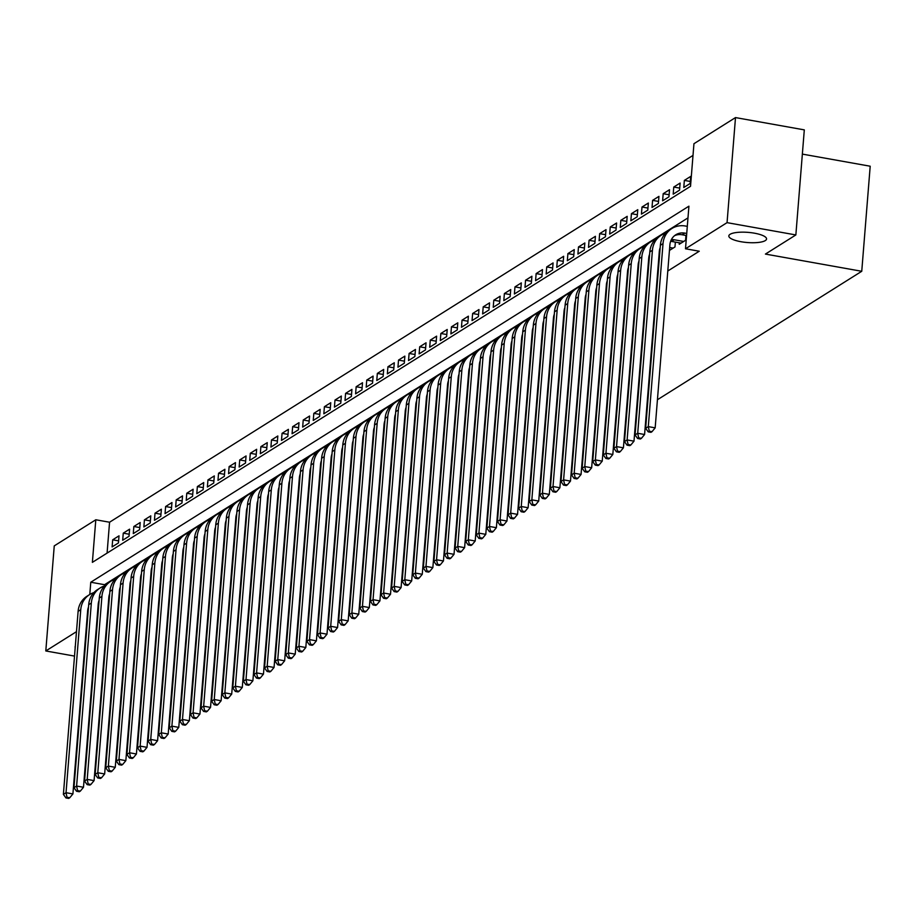 <?xml version="1.0" encoding="UTF-8"?>
<svg xmlns="http://www.w3.org/2000/svg" width="916" height="916" viewBox="0 0 916 916"><rect width="100%" height="100%" fill="white"/><g stroke="black" fill="none" stroke-linecap="round" stroke-linejoin="round"><path stroke-width="1.37" d="M740.918 241.709A18.927 5.095 4.6 0 1 728.827 235.927A18.927 5.095 4.6 0 1 754.463 233.191A18.927 5.095 4.6 0 1 766.555 238.962A18.927 5.095 4.6 0 1 740.918 241.709M75.192 647.578A18.927 5.095 4.6 0 1 75.101 646.936A18.927 5.095 4.6 0 1 75.295 646.307M802.359 154.106L870.2 166.22L861.75 271.285L657.436 399.742M74.505 656.085L45.8 650.955L54.25 545.89L95.802 519.773L92.379 562.355L690.527 186.303L693.95 143.709L735.502 117.58L727.052 222.645L685.5 248.774L688.924 206.18L90.776 582.232L89.791 594.473M693.011 155.411L109.565 522.223L95.802 519.773M727.052 222.645L795.855 234.943L804.305 129.877L735.502 117.58M679.328 242.809L679.214 244.286L685.569 240.29L685.958 235.446M669.447 250.423L674.977 246.954L675.367 242.11M658.867 257.075L659.451 256.709M648.276 263.739L648.86 263.361M637.685 270.392L638.28 270.025M627.105 277.044L627.689 276.678M616.514 283.708L617.109 283.33M605.934 290.361L606.518 289.994M595.343 297.013L595.927 296.647M584.751 303.677L585.347 303.299M574.172 310.329L574.756 309.963M563.58 316.982L564.176 316.615M553.001 323.634L553.585 323.268M542.409 330.298L543.005 329.92M531.83 336.951L532.414 336.584M521.238 343.603L521.822 343.237M510.647 350.267L511.243 349.889M500.067 356.919L500.651 356.553M489.476 363.572L490.071 363.205M478.896 370.236L479.48 369.858M468.305 376.888L468.889 376.522M457.714 383.541L458.309 383.174M447.134 390.205L447.718 389.827M436.543 396.857L437.138 396.491M425.963 403.509L426.547 403.143M415.372 410.162L415.956 409.796M404.78 416.826L405.376 416.448M394.201 423.478L394.785 423.112M383.609 430.131L384.205 429.764M373.03 436.795L373.614 436.417M362.438 443.447L363.022 443.081M351.847 450.1L352.442 449.733M341.267 456.763L341.851 456.386M330.676 463.416L331.271 463.049M320.096 470.068L320.68 469.702M309.505 476.721L310.089 476.354M298.914 483.385L299.509 483.007M288.334 490.037L288.918 489.671M277.743 496.69L278.338 496.323M267.163 503.353L267.747 502.976M256.572 510.006L257.156 509.64M245.98 516.658L246.576 516.292M235.401 523.322L235.984 522.944M224.809 529.975L225.405 529.608M214.23 536.627L214.813 536.261M203.638 543.291L204.222 542.913M193.047 549.943L193.642 549.566M182.467 556.596L183.051 556.23M171.876 563.248L172.471 562.882M161.296 569.912L161.88 569.534M150.705 576.565L151.289 576.198M140.114 583.217L140.709 582.851M129.534 589.881L130.118 589.503M118.943 596.534L119.538 596.167M118.622 540.875L112.679 539.822L119.023 535.826L118.45 542.925L112.107 546.921L112.679 539.822M129.202 534.223L123.259 533.158L129.614 529.173L129.042 536.272L122.687 540.257L123.259 533.158M139.793 527.57L133.851 526.505L140.205 522.509L139.633 529.608L133.278 533.604L133.851 526.505M150.384 520.918L144.43 519.853L150.785 515.857L150.213 522.956L143.858 526.952L144.43 519.853M160.964 514.254L155.022 513.189L161.376 509.204L160.804 516.303L154.449 520.288L155.022 513.189M171.555 507.601L165.613 506.537L171.956 502.541L171.384 509.64L165.04 513.636L165.613 506.537M182.135 500.949L176.193 499.884L182.547 495.888L181.975 502.987L175.62 506.983L176.193 499.884M192.726 494.285L186.784 493.232L193.127 489.236L192.566 496.335L186.211 500.331L186.784 493.232M203.318 487.633L197.364 486.568L203.718 482.572L203.146 489.671L196.791 493.667L197.364 486.568M213.897 480.98L207.955 479.915L214.31 475.919L213.737 483.018L207.382 487.014L207.955 479.915M224.489 474.316L218.546 473.263L224.889 469.267L224.317 476.366L217.974 480.362L218.546 473.263M235.069 467.664L229.126 466.599L235.481 462.614L234.908 469.713L228.553 473.698L229.126 466.599M245.66 461.011L239.717 459.947L246.061 455.95L245.499 463.049L239.145 467.046L239.717 459.947M256.251 454.347L250.297 453.294L256.652 449.298L256.079 456.397L249.725 460.393L250.297 453.294M266.831 447.695L260.888 446.63L267.243 442.646L266.671 449.745L260.316 453.729L260.888 446.63M277.422 441.043L271.479 439.978L277.823 435.982L277.25 443.081L270.907 447.077L271.479 439.978M288.002 434.39L282.059 433.325L288.414 429.329L287.842 436.428L281.487 440.424L282.059 433.325M298.593 427.726L292.651 426.673L298.994 422.677L298.433 429.776L292.078 433.76L292.651 426.673M309.184 421.074L303.23 420.009L309.585 416.013L309.013 423.112L302.658 427.108L303.23 420.009M319.764 414.421L313.822 413.356L320.176 409.36L319.604 416.459L313.249 420.455L313.822 413.356M330.355 407.757L324.401 406.704L330.756 402.708L330.184 409.807L323.84 413.803L324.401 406.704M340.935 401.105L334.993 400.04L341.347 396.055L340.775 403.143L334.42 407.139L334.993 400.04M351.526 394.452L345.584 393.388L351.927 389.392L351.366 396.491L345.011 400.487L345.584 393.388M362.118 387.789L356.164 386.735L362.518 382.739L361.946 389.838L355.591 393.834L356.164 386.735M372.697 381.136L366.755 380.071L373.11 376.087L372.537 383.186L366.182 387.17L366.755 380.071M383.289 374.484L377.335 373.419L383.69 369.423L383.117 376.522L376.774 380.518L377.335 373.419M393.869 367.831L387.926 366.766L394.281 362.77L393.708 369.869L387.353 373.865L387.926 366.766M404.46 361.167L398.517 360.103L404.861 356.118L404.3 363.217L397.945 367.202L398.517 360.103M415.04 354.515L409.097 353.45L415.452 349.454L414.879 356.553L408.525 360.549L409.097 353.45M425.631 347.862L419.688 346.798L426.043 342.802L425.471 349.901L419.116 353.897L419.688 346.798M436.222 341.199L430.268 340.145L436.623 336.149L436.05 343.248L429.707 347.244L430.268 340.145M446.802 334.546L440.859 333.481L447.214 329.485L446.642 336.584L440.287 340.58L440.859 333.481M457.393 327.894L451.451 326.829L457.794 322.833L457.233 329.932L450.878 333.928L451.451 326.829M467.973 321.23L462.03 320.176L468.385 316.18L467.813 323.279L461.458 327.275L462.03 320.176M478.564 314.577L472.622 313.512L478.976 309.528L478.404 316.627L472.049 320.611L472.622 313.512M489.155 307.925L483.201 306.86L489.556 302.864L488.984 309.963L482.64 313.959L483.201 306.86M499.735 301.272L493.793 300.208L500.147 296.212L499.575 303.31L493.22 307.307L493.793 300.208M510.327 294.608L504.384 293.544L510.727 289.559L510.155 296.658L503.811 300.643L504.384 293.544M520.906 287.956L514.964 286.891L521.318 282.895L520.746 289.994L514.391 293.99L514.964 286.891M531.498 281.304L525.555 280.239L531.91 276.243L531.337 283.342L524.982 287.338L525.555 280.239M542.089 274.64L536.135 273.586L542.49 269.59L541.917 276.689L535.574 280.685L536.135 273.586M552.669 267.987L546.726 266.922L553.081 262.926L552.508 270.025L546.154 274.021L546.726 266.922M563.26 261.335L557.317 260.27L563.661 256.274L563.088 263.373L556.745 267.369L557.317 260.27M573.84 254.671L567.897 253.618L574.252 249.621L573.679 256.72L567.325 260.716L567.897 253.618M584.431 248.018L578.488 246.954L584.843 242.969L584.271 250.068L577.916 254.053L578.488 246.954M595.022 241.366L589.068 240.301L595.423 236.305L594.85 243.404L588.496 247.4L589.068 240.301M605.602 234.702L599.659 233.649L606.014 229.653L605.442 236.752L599.087 240.748L599.659 233.649M616.193 228.05L610.251 226.985L616.594 223L616.021 230.099L609.678 234.084L610.251 226.985M626.773 221.397L620.83 220.332L627.185 216.336L626.613 223.435L620.258 227.431L620.83 220.332M637.364 214.745L631.422 213.68L637.776 209.684L637.204 216.783L630.849 220.779L631.422 213.68M647.956 208.081L642.002 207.016L648.356 203.031L647.784 210.13L641.429 214.115L642.002 207.016M658.535 201.428L652.593 200.364L658.947 196.368L658.375 203.466L652.02 207.463L652.593 200.364M669.127 194.776L663.184 193.711L669.527 189.715L668.955 196.814L662.612 200.81L663.184 193.711M679.706 188.112L673.764 187.059L680.119 183.063L679.546 190.162L673.191 194.158L673.764 187.059M690.298 181.46L684.355 180.395L690.698 176.399L690.137 183.498L683.783 187.494L684.355 180.395M109.565 522.223L107.08 553.115M106.703 623.773L107.287 623.407M117.294 617.121L117.878 616.754M127.874 610.468L128.469 610.09M138.465 603.804L139.049 603.438M149.045 597.152L149.64 596.785M159.636 590.499L160.22 590.122M170.227 583.836L170.811 583.469M180.807 577.183L181.402 576.817M191.398 570.531L191.982 570.153M201.978 563.867L202.573 563.5M212.569 557.214L213.153 556.848M223.161 550.562L223.744 550.195M233.74 543.909L234.336 543.532M244.332 537.245L244.916 536.879M254.911 530.593L255.507 530.227M265.503 523.941L266.087 523.563M276.094 517.277L276.678 516.91M286.674 510.624L287.269 510.258M297.265 503.972L297.849 503.594M307.845 497.308L308.44 496.941M318.436 490.655L319.02 490.289M329.027 484.003L329.611 483.637M339.607 477.35L340.202 476.973M350.198 470.687L350.782 470.32M360.778 464.034L361.373 463.668M371.369 457.382L371.953 457.004M381.949 450.718L382.545 450.351M392.54 444.065L393.124 443.699M403.132 437.413L403.716 437.035M413.711 430.749L414.307 430.383M424.303 424.097L424.887 423.73M434.882 417.444L435.478 417.066M445.474 410.78L446.058 410.414M456.065 404.128L456.649 403.761M466.645 397.475L467.24 397.109M477.236 390.823L477.82 390.445M487.816 384.159L488.411 383.793M498.407 377.507L498.991 377.14M508.998 370.854L509.582 370.476M519.578 364.19L520.173 363.824M530.169 357.538L530.753 357.171M540.749 350.885L541.345 350.507M551.34 344.221L551.924 343.855M561.932 337.569L562.516 337.202M572.511 330.916L573.107 330.55M583.103 324.264L583.687 323.886M593.683 317.6L594.278 317.234M604.274 310.948L604.858 310.581M614.865 304.295L615.449 303.917M625.445 297.631L626.04 297.265M636.036 290.979L636.62 290.612M646.616 284.326L647.211 283.949M657.207 277.663L657.791 277.296M667.798 271.01L699.263 251.224L685.5 248.774M687.985 217.882L104.538 584.694L104.435 585.977M108.363 603.186L108.947 602.82M647.44 406.028L646.845 406.395M636.849 412.681L636.265 413.047M626.269 419.333L625.674 419.711M615.678 425.997L615.094 426.364M605.087 432.65L604.503 433.016M594.507 439.302L593.912 439.669M583.916 445.955L583.332 446.332M573.336 452.619L572.74 452.985M562.745 459.271L562.161 459.637M552.153 465.923L551.569 466.301M541.574 472.587L540.978 472.954M530.982 479.24L530.398 479.606M520.403 485.892L519.807 486.27M509.811 492.556L509.227 492.923M499.231 499.209L498.636 499.575M488.64 505.861L488.056 506.227M478.049 512.513L477.465 512.891M467.469 519.177L466.874 519.544M456.878 525.83L456.294 526.196M446.298 532.482L445.703 532.86M435.707 539.146L435.123 539.513M425.116 545.799L424.532 546.165M414.536 552.451L413.94 552.829M403.945 559.115L403.361 559.481M393.365 565.767L392.769 566.134M382.774 572.42L382.19 572.798M372.182 579.084L371.598 579.45M361.602 585.736L361.007 586.103M351.011 592.389L350.427 592.755M340.431 599.041L339.836 599.419M329.84 605.705L329.256 606.071M319.249 612.357L318.665 612.724M308.669 619.01L308.074 619.388M298.078 625.674L297.494 626.04M287.498 632.326L286.903 632.693M276.907 638.979L276.323 639.357M266.316 645.643L265.732 646.009M255.736 652.295L255.14 652.661M245.144 658.947L244.561 659.314M795.855 234.943L765.421 254.076L861.75 271.285M87.054 625.01L86.47 625.388M76.475 631.674L45.8 650.955M135.282 650.245L134.698 650.612M124.702 656.898L124.107 657.276M104.538 584.694L90.776 582.232M88.508 607.045A14.793 13.396 57.8 0 0 87.638 610.926L72.914 793.932L69.753 797.756L67.005 797.263L65.941 797.928L68.7 798.42L69.753 797.756M65.941 797.928L63.387 794.367L78.112 611.361A22.179 20.106 -122.2 0 1 86.94 596.27L89.585 594.598A22.179 20.106 -122.2 0 1 93.89 592.618M63.387 794.367L66.032 792.695L80.757 609.69A22.179 20.106 -122.2 0 1 89.585 594.598M67.005 797.263L66.032 792.695L72.914 793.932M99.088 600.392A14.793 13.396 57.8 0 0 98.218 604.262L83.493 787.268L80.345 791.092L77.585 790.6L76.532 791.264L79.28 791.756L80.345 791.092M76.532 791.264L73.967 787.703L88.692 604.697A22.179 20.106 -122.2 0 1 97.531 589.606L100.176 587.946A22.179 20.106 -122.2 0 1 104.47 585.965M73.967 787.703L76.612 786.043L91.337 603.037A22.179 20.106 -122.2 0 1 100.176 587.946M77.585 790.6L76.612 786.043L83.493 787.268M109.68 593.728A14.793 13.396 57.8 0 0 108.809 597.61L94.085 780.615L90.924 784.44L88.176 783.947L87.112 784.611L89.871 785.104L90.924 784.44M87.112 784.611L84.558 781.05L99.283 598.045A22.179 20.106 -122.2 0 1 108.111 582.954L110.767 581.294A22.179 20.106 -122.2 0 1 115.061 579.313M84.558 781.05L87.203 779.39L101.928 596.385A22.179 20.106 -122.2 0 1 110.767 581.294M88.176 783.947L87.203 779.39L94.085 780.615M120.271 587.076A14.793 13.396 57.8 0 0 119.389 590.957L104.664 773.963L101.516 777.787L98.768 777.295L97.703 777.959L100.451 778.451L101.516 777.787M97.703 777.959L95.138 774.398L109.863 591.393A22.179 20.106 -122.2 0 1 118.702 576.301L121.347 574.63A22.179 20.106 -122.2 0 1 125.641 572.66M95.138 774.398L97.794 772.738L112.519 589.721A22.179 20.106 -122.2 0 1 121.347 574.63M98.768 777.295L97.794 772.738L104.664 773.963M130.851 580.423A14.793 13.396 57.8 0 0 129.98 584.293L115.256 767.31L112.107 771.123L109.347 770.631L108.294 771.306L111.042 771.787L112.107 771.123M108.294 771.306L105.729 767.745L120.454 584.729A22.179 20.106 -122.2 0 1 129.293 569.638L131.938 567.977A22.179 20.106 -122.2 0 1 136.232 565.996M105.729 767.745L108.374 766.074L123.099 583.068A22.179 20.106 -122.2 0 1 131.938 567.977M109.347 770.631L108.374 766.074L115.256 767.31M141.442 573.76A14.793 13.396 57.8 0 0 140.572 577.641L125.847 760.646L122.687 764.471L119.939 763.978L118.874 764.642L121.633 765.135L122.687 764.471M118.874 764.642L116.321 761.082L131.045 578.076A22.179 20.106 -122.2 0 1 139.873 562.985L142.518 561.325A22.179 20.106 -122.2 0 1 146.823 559.344M116.321 761.082L118.966 759.421L133.69 576.416A22.179 20.106 -122.2 0 1 142.518 561.325M119.939 763.978L118.966 759.421L125.847 760.646M152.022 567.107A14.793 13.396 57.8 0 0 151.151 570.989L136.427 753.994L133.278 757.818L130.519 757.326L129.465 757.99L132.213 758.482L133.278 757.818M129.465 757.99L126.9 754.429L141.625 571.424A22.179 20.106 -122.2 0 1 150.464 556.333L153.109 554.661A22.179 20.106 -122.2 0 1 157.403 552.692M126.9 754.429L129.545 752.769L144.27 569.752A22.179 20.106 -122.2 0 1 153.109 554.661M130.519 757.326L129.545 752.769L136.427 753.994M162.613 560.455A14.793 13.396 57.8 0 0 161.743 564.325L147.018 747.342L143.858 751.154L141.11 750.662L140.045 751.338L142.804 751.83L143.858 751.154M140.045 751.338L137.492 747.777L152.216 564.76A22.179 20.106 -122.2 0 1 161.044 549.669L163.701 548.008A22.179 20.106 -122.2 0 1 167.994 546.028M137.492 747.777L140.137 746.105L154.861 563.1A22.179 20.106 -122.2 0 1 163.701 548.008M141.11 750.662L140.137 746.105L147.018 747.342M173.204 553.791A14.793 13.396 57.8 0 0 172.322 557.672L157.598 740.678L154.449 744.502L151.701 744.01L150.636 744.674L153.384 745.166L154.449 744.502M150.636 744.674L148.071 741.113L162.796 558.107A22.179 20.106 -122.2 0 1 171.636 543.016L174.28 541.356A22.179 20.106 -122.2 0 1 178.574 539.375M148.071 741.113L150.728 739.452L165.453 556.447A22.179 20.106 -122.2 0 1 174.28 541.356M151.701 744.01L150.728 739.452L157.598 740.678M183.784 547.138A14.793 13.396 57.8 0 0 182.914 551.02L168.189 734.025L165.04 737.849L162.281 737.357L161.227 738.021L163.975 738.514L165.04 737.849M161.227 738.021L158.663 734.46L173.387 551.455A22.179 20.106 -122.2 0 1 182.227 536.364L184.872 534.692A22.179 20.106 -122.2 0 1 189.165 532.723M158.663 734.46L161.308 732.8L176.032 549.783A22.179 20.106 -122.2 0 1 184.872 534.692M162.281 737.357L161.308 732.8L168.189 734.025M194.375 540.486A14.793 13.396 57.8 0 0 193.505 544.367L178.78 727.373L175.62 731.197L172.872 730.705L171.807 731.369L174.567 731.861L175.62 731.197M171.807 731.369L169.254 727.808L183.979 544.791A22.179 20.106 -122.2 0 1 192.807 529.7L195.451 528.04A22.179 20.106 -122.2 0 1 199.757 526.059M169.254 727.808L171.899 726.136L186.624 543.131A22.179 20.106 -122.2 0 1 195.451 528.04M172.872 730.705L171.899 726.136L178.78 727.373M204.955 533.822A14.793 13.396 57.8 0 0 204.085 537.703L189.36 720.709L186.211 724.533L183.452 724.041L182.399 724.705L185.147 725.197L186.211 724.533M182.399 724.705L179.834 721.144L194.558 538.139A22.179 20.106 -122.2 0 1 203.398 523.047L206.043 521.387A22.179 20.106 -122.2 0 1 210.337 519.406M179.834 721.144L182.479 719.484L197.203 536.478A22.179 20.106 -122.2 0 1 206.043 521.387M183.452 724.041L182.479 719.484L189.36 720.709M215.546 527.169A14.793 13.396 57.8 0 0 214.676 531.051L199.951 714.056L196.791 717.881L194.043 717.388L192.978 718.052L195.738 718.545L196.791 717.881M192.978 718.052L190.425 714.491L205.15 531.486A22.179 20.106 -122.2 0 1 213.978 516.395L216.634 514.735A22.179 20.106 -122.2 0 1 220.928 512.754M190.425 714.491L193.07 712.831L207.795 529.826A22.179 20.106 -122.2 0 1 216.634 514.735M194.043 717.388L193.07 712.831L199.951 714.056M226.126 520.517A14.793 13.396 57.8 0 0 225.256 524.399L210.531 707.404L207.382 711.228L204.634 710.736L203.57 711.4L206.318 711.892L207.382 711.228M203.57 711.4L201.005 707.839L215.729 524.834A22.179 20.106 -122.2 0 1 224.569 509.743L227.214 508.071A22.179 20.106 -122.2 0 1 231.508 506.09M201.005 707.839L203.661 706.167L218.386 523.162A22.179 20.106 -122.2 0 1 227.214 508.071M204.634 710.736L203.661 706.167L210.531 707.404M236.717 513.865A14.793 13.396 57.8 0 0 235.847 517.735L221.122 700.751L217.962 704.564L215.214 704.072L214.161 704.748L216.909 705.228L217.962 704.564M214.161 704.748L211.596 701.175L226.321 518.17A22.179 20.106 -122.2 0 1 235.16 503.079L237.805 501.418A22.179 20.106 -122.2 0 1 242.099 499.438M211.596 701.175L214.241 699.515L228.966 516.51A22.179 20.106 -122.2 0 1 237.805 501.418M215.214 704.072L214.241 699.515L221.122 700.751M247.309 507.201A14.793 13.396 57.8 0 0 246.438 511.082L231.714 694.088L228.553 697.912L225.805 697.42L224.741 698.084L227.5 698.576L228.553 697.912M224.741 698.084L222.187 694.523L236.912 511.517A22.179 20.106 -122.2 0 1 245.74 496.426L248.385 494.766A22.179 20.106 -122.2 0 1 252.679 492.785M222.187 694.523L224.832 692.862L239.557 509.857A22.179 20.106 -122.2 0 1 248.385 494.766M225.805 697.42L224.832 692.862L231.714 694.088M257.888 500.548A14.793 13.396 57.8 0 0 257.018 504.43L242.293 687.435L239.145 691.259L236.385 690.767L235.332 691.431L238.08 691.923L239.145 691.259M235.332 691.431L232.767 687.87L247.492 504.865A22.179 20.106 -122.2 0 1 256.331 489.774L258.976 488.102A22.179 20.106 -122.2 0 1 263.27 486.133M232.767 687.87L235.412 686.21L250.137 503.193A22.179 20.106 -122.2 0 1 258.976 488.102M236.385 690.767L235.412 686.21L242.293 687.435M268.48 493.896A14.793 13.396 57.8 0 0 267.609 497.766L252.885 680.783L249.725 684.596L246.976 684.103L245.912 684.779L248.671 685.271L249.725 684.596M245.912 684.779L243.358 681.218L258.083 498.201A22.179 20.106 -122.2 0 1 266.911 483.11L269.567 481.45A22.179 20.106 -122.2 0 1 273.861 479.469M243.358 681.218L246.003 679.546L260.728 496.541A22.179 20.106 -122.2 0 1 269.567 481.45M246.976 684.103L246.003 679.546L252.885 680.783M279.059 487.232A14.793 13.396 57.8 0 0 278.189 491.113L263.464 674.119L260.316 677.943L257.556 677.451L256.503 678.115L259.251 678.607L260.316 677.943M256.503 678.115L253.938 674.554L268.663 491.549A22.179 20.106 -122.2 0 1 277.502 476.457L280.147 474.797A22.179 20.106 -122.2 0 1 284.441 472.816M253.938 674.554L256.583 672.894L271.308 489.888A22.179 20.106 -122.2 0 1 280.147 474.797M257.556 677.451L256.583 672.894L263.464 674.119M289.651 480.579A14.793 13.396 57.8 0 0 288.78 484.461L274.056 667.466L270.896 671.291L268.148 670.798L267.094 671.462L269.842 671.955L270.896 671.291M267.094 671.462L264.529 667.901L279.254 484.896A22.179 20.106 -122.2 0 1 288.093 469.805L290.738 468.133A22.179 20.106 -122.2 0 1 295.032 466.164M264.529 667.901L267.174 666.241L281.899 483.224A22.179 20.106 -122.2 0 1 290.738 468.133M268.148 670.798L267.174 666.241L274.056 667.466M300.242 473.927A14.793 13.396 57.8 0 0 299.372 477.797L284.647 660.814L281.487 664.627L278.739 664.146L277.674 664.81L280.433 665.302L281.487 664.627M277.674 664.81L275.121 661.249L289.845 478.232A22.179 20.106 -122.2 0 1 298.673 463.141L301.318 461.481A22.179 20.106 -122.2 0 1 305.612 459.5M275.121 661.249L277.766 659.577L292.49 476.572A22.179 20.106 -122.2 0 1 301.318 461.481M278.739 664.146L277.766 659.577L284.647 660.814M310.822 467.263A14.793 13.396 57.8 0 0 309.952 471.145L295.227 654.15L292.078 657.974L289.319 657.482L288.265 658.146L291.013 658.638L292.078 657.974M288.265 658.146L285.7 654.585L300.425 471.58A22.179 20.106 -122.2 0 1 309.265 456.489L311.909 454.828A22.179 20.106 -122.2 0 1 316.203 452.848M285.7 654.585L288.345 652.925L303.07 469.919A22.179 20.106 -122.2 0 1 311.909 454.828M289.319 657.482L288.345 652.925L295.227 654.15M321.413 460.611A14.793 13.396 57.8 0 0 320.543 464.492L305.818 647.498L302.658 651.322L299.91 650.829L298.845 651.494L301.604 651.986L302.658 651.322M298.845 651.494L296.292 647.933L311.016 464.927A22.179 20.106 -122.2 0 1 319.844 449.836L322.489 448.164A22.179 20.106 -122.2 0 1 326.794 446.195M296.292 647.933L298.937 646.272L313.661 463.267A22.179 20.106 -122.2 0 1 322.489 448.164M299.91 650.829L298.937 646.272L305.818 647.498M331.993 453.958A14.793 13.396 57.8 0 0 331.123 457.84L316.398 640.845L313.249 644.669L310.49 644.177L309.436 644.841L312.184 645.333L313.249 644.669M309.436 644.841L306.871 641.28L321.596 458.275A22.179 20.106 -122.2 0 1 330.436 443.184L333.08 441.512A22.179 20.106 -122.2 0 1 337.374 439.531M306.871 641.28L309.516 639.608L324.241 456.603A22.179 20.106 -122.2 0 1 333.08 441.512M310.49 644.177L309.516 639.608L316.398 640.845M342.584 447.306A14.793 13.396 57.8 0 0 341.714 451.176L326.989 634.193L323.829 638.005L321.081 637.513L320.028 638.177L322.775 638.67L323.829 638.005M320.028 638.177L317.463 634.616L332.187 451.611A22.179 20.106 -122.2 0 1 341.027 436.52L343.672 434.86A22.179 20.106 -122.2 0 1 347.965 432.879M317.463 634.616L320.108 632.956L334.832 449.951A22.179 20.106 -122.2 0 1 343.672 434.86M321.081 637.513L320.108 632.956L326.989 634.193M353.175 440.642A14.793 13.396 57.8 0 0 352.305 444.523L337.58 627.529L334.42 631.353L331.672 630.861L330.607 631.525L333.367 632.017L334.42 631.353M330.607 631.525L328.054 627.964L342.779 444.958A22.179 20.106 -122.2 0 1 351.607 429.867L354.252 428.207A22.179 20.106 -122.2 0 1 358.545 426.226M328.054 627.964L330.699 626.304L345.424 443.298A22.179 20.106 -122.2 0 1 354.252 428.207M331.672 630.861L330.699 626.304L337.58 627.529M363.755 433.989A14.793 13.396 57.8 0 0 362.885 437.871L348.16 620.876L345.011 624.701L342.252 624.208L341.199 624.872L343.947 625.365L345.011 624.701M341.199 624.872L338.634 621.311L353.358 438.306A22.179 20.106 -122.2 0 1 362.198 423.215L364.843 421.543A22.179 20.106 -122.2 0 1 369.137 419.574M338.634 621.311L341.279 619.651L356.003 436.634A22.179 20.106 -122.2 0 1 364.843 421.543M342.252 624.208L341.279 619.651L348.16 620.876M374.346 427.337A14.793 13.396 57.8 0 0 373.476 431.207L358.751 614.224L355.591 618.037L352.843 617.544L351.778 618.22L354.538 618.712L355.591 618.037M351.778 618.22L349.225 614.659L363.95 431.642A22.179 20.106 -122.2 0 1 372.778 416.551L375.423 414.891A22.179 20.106 -122.2 0 1 379.728 412.91M349.225 614.659L351.87 612.987L366.595 429.982A22.179 20.106 -122.2 0 1 375.423 414.891M352.843 617.544L351.87 612.987L358.751 614.224M384.926 420.673A14.793 13.396 57.8 0 0 384.056 424.555L369.331 607.56L366.182 611.384L363.423 610.892L362.37 611.556L365.118 612.048L366.182 611.384M362.37 611.556L359.805 607.995L374.53 424.99A22.179 20.106 -122.2 0 1 383.369 409.899L386.014 408.238A22.179 20.106 -122.2 0 1 390.308 406.257M359.805 607.995L362.45 606.335L377.174 423.329A22.179 20.106 -122.2 0 1 386.014 408.238M363.423 610.892L362.45 606.335L369.331 607.56M395.517 414.021A14.793 13.396 57.8 0 0 394.647 417.902L379.922 600.907L376.762 604.732L374.014 604.239L372.961 604.904L375.709 605.396L376.762 604.732M372.961 604.904L370.396 601.343L385.121 418.337A22.179 20.106 -122.2 0 1 393.96 403.246L396.605 401.574A22.179 20.106 -122.2 0 1 400.899 399.605M370.396 601.343L373.041 599.682L387.766 416.666A22.179 20.106 -122.2 0 1 396.605 401.574M374.014 604.239L373.041 599.682L379.922 600.907M406.109 407.368A14.793 13.396 57.8 0 0 405.238 411.238L390.514 594.255L387.353 598.068L384.606 597.587L383.541 598.251L386.3 598.743L387.353 598.068M383.541 598.251L380.987 594.69L395.701 411.673A22.179 20.106 -122.2 0 1 404.54 396.582L407.185 394.922A22.179 20.106 -122.2 0 1 411.479 392.941M380.987 594.69L383.632 593.018L398.357 410.013A22.179 20.106 -122.2 0 1 407.185 394.922M384.606 597.587L383.632 593.018L390.514 594.255M416.688 400.704A14.793 13.396 57.8 0 0 415.818 404.586L401.094 587.591L397.945 591.415L395.185 590.923L394.132 591.587L396.88 592.08L397.945 591.415M394.132 591.587L391.567 588.026L406.292 405.021A22.179 20.106 -122.2 0 1 415.131 389.93L417.776 388.27A22.179 20.106 -122.2 0 1 422.07 386.289M391.567 588.026L394.212 586.366L408.937 403.361A22.179 20.106 -122.2 0 1 417.776 388.27M395.185 590.923L394.212 586.366L401.094 587.591M427.28 394.052A14.793 13.396 57.8 0 0 426.409 397.933L411.685 580.939L408.525 584.763L405.777 584.271L404.712 584.935L407.471 585.427L408.525 584.763M404.712 584.935L402.158 581.374L416.883 398.368A22.179 20.106 -122.2 0 1 425.711 383.277L428.356 381.606A22.179 20.106 -122.2 0 1 432.661 379.636M402.158 581.374L404.803 579.714L419.528 396.697A22.179 20.106 -122.2 0 1 428.356 381.606M405.777 584.271L404.803 579.714L411.685 580.939M437.859 387.399A14.793 13.396 57.8 0 0 436.989 391.281L422.265 574.286L419.116 578.111L416.356 577.618L415.303 578.282L418.051 578.775L419.116 578.111M415.303 578.282L412.738 574.721L427.463 391.716A22.179 20.106 -122.2 0 1 436.302 376.613L438.947 374.953A22.179 20.106 -122.2 0 1 443.241 372.972M412.738 574.721L415.383 573.05L430.108 390.044A22.179 20.106 -122.2 0 1 438.947 374.953M416.356 577.618L415.383 573.05L422.265 574.286M448.451 380.747A14.793 13.396 57.8 0 0 447.58 384.617L432.856 567.622L429.696 571.447L426.948 570.954L425.894 571.618L428.642 572.111L429.696 571.447M425.894 571.618L423.329 568.057L438.054 385.052A22.179 20.106 -122.2 0 1 446.882 369.961L449.538 368.301A22.179 20.106 -122.2 0 1 453.832 366.32M423.329 568.057L425.974 566.397L440.699 383.392A22.179 20.106 -122.2 0 1 449.538 368.301M426.948 570.954L425.974 566.397L432.856 567.622M459.042 374.083A14.793 13.396 57.8 0 0 458.172 377.965L443.447 560.97L440.287 564.794L437.539 564.302L436.474 564.966L439.233 565.458L440.287 564.794M436.474 564.966L433.909 561.405L448.634 378.4A22.179 20.106 -122.2 0 1 457.473 363.309L460.118 361.648A22.179 20.106 -122.2 0 1 464.412 359.667M433.909 561.405L436.566 559.745L451.29 376.739A22.179 20.106 -122.2 0 1 460.118 361.648M437.539 564.302L436.566 559.745L443.447 560.97M469.622 367.43A14.793 13.396 57.8 0 0 468.752 371.312L454.027 554.317L450.878 558.142L448.119 557.649L447.065 558.313L449.813 558.806L450.878 558.142M447.065 558.313L444.5 554.753L459.225 371.747A22.179 20.106 -122.2 0 1 468.065 356.656L470.71 354.984A22.179 20.106 -122.2 0 1 475.003 353.015M444.5 554.753L447.145 553.081L461.87 370.075A22.179 20.106 -122.2 0 1 470.71 354.984M448.119 557.649L447.145 553.081L454.027 554.317M480.213 360.778A14.793 13.396 57.8 0 0 479.343 364.648L464.618 547.665L461.458 551.478L458.71 550.985L457.645 551.661L460.405 552.142L461.458 551.478M457.645 551.661L455.092 548.1L469.816 365.083A22.179 20.106 -122.2 0 1 478.644 349.992L481.289 348.332A22.179 20.106 -122.2 0 1 485.595 346.351M455.092 548.1L457.737 546.428L472.461 363.423A22.179 20.106 -122.2 0 1 481.289 348.332M458.71 550.985L457.737 546.428L464.618 547.665M490.793 354.114A14.793 13.396 57.8 0 0 489.923 357.996L475.198 541.001L472.049 544.825L469.29 544.333L468.236 544.997L470.984 545.489L472.049 544.825M468.236 544.997L465.671 541.436L480.396 358.431A22.179 20.106 -122.2 0 1 489.236 343.34L491.881 341.679A22.179 20.106 -122.2 0 1 496.174 339.699M465.671 541.436L468.316 539.776L483.041 356.771A22.179 20.106 -122.2 0 1 491.881 341.679M469.29 544.333L468.316 539.776L475.198 541.001M501.384 347.462A14.793 13.396 57.8 0 0 500.514 351.343L485.789 534.349L482.629 538.173L479.881 537.681L478.828 538.345L481.576 538.837L482.629 538.173M478.828 538.345L476.263 534.784L490.987 351.778A22.179 20.106 -122.2 0 1 499.815 336.687L502.472 335.016A22.179 20.106 -122.2 0 1 506.766 333.046M476.263 534.784L478.908 533.123L493.632 350.107A22.179 20.106 -122.2 0 1 502.472 335.016M479.881 537.681L478.908 533.123L485.789 534.349M511.975 340.809A14.793 13.396 57.8 0 0 511.105 344.679L496.38 527.696L493.22 531.509L490.472 531.017L489.407 531.692L492.167 532.185L493.22 531.509M489.407 531.692L486.843 528.131L501.567 345.114A22.179 20.106 -122.2 0 1 510.407 330.023L513.052 328.363A22.179 20.106 -122.2 0 1 517.345 326.382M486.843 528.131L489.499 526.46L504.224 343.454A22.179 20.106 -122.2 0 1 513.052 328.363M490.472 531.017L489.499 526.46L496.38 527.696M522.555 334.145A14.793 13.396 57.8 0 0 521.685 338.027L506.96 521.032L503.811 524.857L501.052 524.364L499.999 525.028L502.747 525.521L503.811 524.857M499.999 525.028L497.434 521.467L512.159 338.462A22.179 20.106 -122.2 0 1 520.998 323.371L523.643 321.711A22.179 20.106 -122.2 0 1 527.937 319.73M497.434 521.467L500.079 519.807L514.803 336.802A22.179 20.106 -122.2 0 1 523.643 321.711M501.052 524.364L500.079 519.807L506.96 521.032M533.146 327.493A14.793 13.396 57.8 0 0 532.276 331.374L517.551 514.38L514.391 518.204L511.643 517.712L510.578 518.376L513.338 518.868L514.391 518.204M510.578 518.376L508.025 514.815L522.75 331.81A22.179 20.106 -122.2 0 1 531.578 316.718L534.223 315.047A22.179 20.106 -122.2 0 1 538.528 313.077M508.025 514.815L510.67 513.155L525.395 330.138A22.179 20.106 -122.2 0 1 534.223 315.047M511.643 517.712L510.67 513.155L517.551 514.38M543.726 320.84A14.793 13.396 57.8 0 0 542.856 324.722L528.131 507.727L524.982 511.552L522.223 511.059L521.17 511.723L523.918 512.216L524.982 511.552M521.17 511.723L518.605 508.162L533.33 325.146A22.179 20.106 -122.2 0 1 542.169 310.055L544.814 308.394A22.179 20.106 -122.2 0 1 549.108 306.413M518.605 508.162L521.25 506.491L535.975 323.485A22.179 20.106 -122.2 0 1 544.814 308.394M522.223 511.059L521.25 506.491L528.131 507.727M554.317 314.177A14.793 13.396 57.8 0 0 553.447 318.058L538.722 501.063L535.562 504.888L532.814 504.395L531.761 505.06L534.509 505.552L535.562 504.888M531.761 505.06L529.196 501.499L543.921 318.493A22.179 20.106 -122.2 0 1 552.749 303.402L555.405 301.742A22.179 20.106 -122.2 0 1 559.699 299.761M529.196 501.499L531.841 499.838L546.566 316.833A22.179 20.106 -122.2 0 1 555.405 301.742M532.814 504.395L531.841 499.838L538.722 501.063M564.909 307.524A14.793 13.396 57.8 0 0 564.027 311.406L549.314 494.411L546.154 498.235L543.406 497.743L542.341 498.407L545.089 498.899L546.154 498.235M542.341 498.407L539.776 494.846L554.501 311.841A22.179 20.106 -122.2 0 1 563.34 296.75L565.985 295.089A22.179 20.106 -122.2 0 1 570.279 293.109M539.776 494.846L542.432 493.186L557.157 310.18A22.179 20.106 -122.2 0 1 565.985 295.089M543.406 497.743L542.432 493.186L549.314 494.411M575.488 300.872A14.793 13.396 57.8 0 0 574.618 304.753L559.894 487.759L556.745 491.583L553.985 491.09L552.932 491.755L555.68 492.247L556.745 491.583M552.932 491.755L550.367 488.194L565.092 305.188A22.179 20.106 -122.2 0 1 573.931 290.097L576.576 288.425A22.179 20.106 -122.2 0 1 580.87 286.445M550.367 488.194L553.012 486.522L567.737 303.517A22.179 20.106 -122.2 0 1 576.576 288.425M553.985 491.09L553.012 486.522L559.894 487.759M586.08 294.219A14.793 13.396 57.8 0 0 585.21 298.089L570.485 481.106L567.325 484.919L564.577 484.427L563.512 485.091L566.271 485.583L567.325 484.919M563.512 485.091L560.958 481.53L575.683 298.524A22.179 20.106 -122.2 0 1 584.511 283.433L587.156 281.773A22.179 20.106 -122.2 0 1 591.461 279.792M560.958 481.53L563.603 479.87L578.328 296.864A22.179 20.106 -122.2 0 1 587.156 281.773M564.577 484.427L563.603 479.87L570.485 481.106M596.659 287.555A14.793 13.396 57.8 0 0 595.789 291.437L581.065 474.442L577.916 478.267L575.156 477.774L574.103 478.438L576.851 478.931L577.916 478.267M574.103 478.438L571.538 474.877L586.263 291.872A22.179 20.106 -122.2 0 1 595.102 276.781L597.747 275.121A22.179 20.106 -122.2 0 1 602.041 273.14M571.538 474.877L574.183 473.217L588.908 290.212A22.179 20.106 -122.2 0 1 597.747 275.121M575.156 477.774L574.183 473.217L581.065 474.442M607.251 280.903A14.793 13.396 57.8 0 0 606.381 284.784L591.656 467.79L588.496 471.614L585.748 471.122L584.694 471.786L587.442 472.278L588.496 471.614M584.694 471.786L582.129 468.225L596.854 285.219A22.179 20.106 -122.2 0 1 605.682 270.128L608.338 268.457A22.179 20.106 -122.2 0 1 612.632 266.487M582.129 468.225L584.774 466.565L599.499 283.548A22.179 20.106 -122.2 0 1 608.338 268.457M585.748 471.122L584.774 466.565L591.656 467.79M617.842 274.25A14.793 13.396 57.8 0 0 616.96 278.12L602.236 461.137L599.087 464.95L596.339 464.458L595.274 465.133L598.022 465.626L599.087 464.95M595.274 465.133L592.709 461.572L607.434 278.556A22.179 20.106 -122.2 0 1 616.273 263.464L618.918 261.804A22.179 20.106 -122.2 0 1 623.212 259.823M592.709 461.572L595.366 459.901L610.09 276.895A22.179 20.106 -122.2 0 1 618.918 261.804M596.339 464.458L595.366 459.901L602.236 461.137M628.422 267.587A14.793 13.396 57.8 0 0 627.552 271.468L612.827 454.473L609.678 458.298L606.919 457.805L605.865 458.469L608.613 458.962L609.678 458.298M605.865 458.469L603.3 454.909L618.025 271.903A22.179 20.106 -122.2 0 1 626.865 256.812L629.51 255.152A22.179 20.106 -122.2 0 1 633.803 253.171M603.3 454.909L605.945 453.248L620.67 270.243A22.179 20.106 -122.2 0 1 629.51 255.152M606.919 457.805L605.945 453.248L612.827 454.473M639.013 260.934A14.793 13.396 57.8 0 0 638.143 264.816L623.418 447.821L620.258 451.645L617.51 451.153L616.445 451.817L619.205 452.309L620.258 451.645M616.445 451.817L613.892 448.256L628.616 265.251A22.179 20.106 -122.2 0 1 637.444 250.16L640.089 248.488A22.179 20.106 -122.2 0 1 644.395 246.519M613.892 448.256L616.537 446.596L631.261 263.579A22.179 20.106 -122.2 0 1 640.089 248.488M617.51 451.153L616.537 446.596L623.418 447.821M673.123 248.11L669.688 247.503M670.478 249.782L669.516 249.61M649.593 254.282A14.793 13.396 57.8 0 0 648.723 258.152L633.998 441.168L630.849 444.981L628.09 444.5L627.036 445.165L629.784 445.657L630.849 444.981M627.036 445.165L624.472 441.604L639.196 258.587A22.179 20.106 -122.2 0 1 648.036 243.496L650.681 241.835A22.179 20.106 -122.2 0 1 654.974 239.855M624.472 441.604L627.117 439.932L641.841 256.927A22.179 20.106 -122.2 0 1 650.681 241.835M628.09 444.5L627.117 439.932L633.998 441.168M683.714 241.458L674.21 239.763A14.793 13.396 57.8 0 0 671.405 239.557M681.069 243.118L671.565 241.423A14.793 13.396 57.8 0 0 670.649 241.297M660.184 247.618A14.793 13.396 57.8 0 0 659.314 251.499L644.589 434.505L641.429 438.329L638.681 437.837L637.616 438.501L640.376 438.993L641.429 438.329M637.616 438.501L635.063 434.94L649.788 251.934A22.179 20.106 -122.2 0 1 658.615 236.843L661.272 235.183A22.179 20.106 -122.2 0 1 665.566 233.202M635.063 434.94L637.708 433.279L652.432 250.274A22.179 20.106 -122.2 0 1 661.272 235.183M638.681 437.837L637.708 433.279L644.589 434.505M686.725 233.454L684.802 233.111A14.793 13.396 57.8 0 0 675.79 234.782A14.793 13.396 57.8 0 0 669.894 244.847L655.169 427.852L652.02 431.676L649.272 431.184L648.207 431.848L650.955 432.341L652.02 431.676M686.565 235.561L682.157 234.771A14.793 13.396 57.8 0 0 674.519 235.698M648.207 431.848L645.643 428.287L648.299 426.627L663.024 243.622A22.179 20.106 -122.2 0 1 671.852 228.519A22.179 20.106 -122.2 0 1 685.374 226.012L687.298 226.355M645.643 428.287L660.367 245.282A22.179 20.106 -122.2 0 1 669.207 230.191L671.852 228.519M649.272 431.184L648.299 426.627L655.169 427.852M78.112 611.361L80.757 609.69M88.692 604.697L91.337 603.037M99.283 598.045L101.928 596.385M109.863 591.393L112.519 589.721M120.454 584.729L123.099 583.068M131.045 578.076L133.69 576.416M141.625 571.424L144.27 569.752M152.216 564.76L154.861 563.1M162.796 558.107L165.453 556.447M173.387 551.455L176.032 549.783M183.979 544.791L186.624 543.131M194.558 538.139L197.203 536.478M205.15 531.486L207.795 529.826M215.729 524.834L218.386 523.162M226.321 518.17L228.966 516.51M236.912 511.517L239.557 509.857M247.492 504.865L250.137 503.193M258.083 498.201L260.728 496.541M268.663 491.549L271.308 489.888M279.254 484.896L281.899 483.224M289.845 478.232L292.49 476.572M300.425 471.58L303.07 469.919M311.016 464.927L313.661 463.267M321.596 458.275L324.241 456.603M332.187 451.611L334.832 449.951M342.779 444.958L345.424 443.298M353.358 438.306L356.003 436.634M363.95 431.642L366.595 429.982M374.53 424.99L377.174 423.329M385.121 418.337L387.766 416.666M395.701 411.673L398.357 410.013M406.292 405.021L408.937 403.361M416.883 398.368L419.528 396.697M427.463 391.716L430.108 390.044M438.054 385.052L440.699 383.392M448.634 378.4L451.29 376.739M459.225 371.747L461.87 370.075M469.816 365.083L472.461 363.423M480.396 358.431L483.041 356.771M490.987 351.778L493.632 350.107M501.567 345.114L504.224 343.454M512.159 338.462L514.803 336.802M522.75 331.81L525.395 330.138M533.33 325.146L535.975 323.485M543.921 318.493L546.566 316.833M554.501 311.841L557.157 310.18M565.092 305.188L567.737 303.517M575.683 298.524L578.328 296.864M586.263 291.872L588.908 290.212M596.854 285.219L599.499 283.548M607.434 278.556L610.09 276.895M618.025 271.903L620.67 270.243M628.616 265.251L631.261 263.579M639.196 258.587L641.841 256.927M671.565 241.423L674.21 239.763M649.788 251.934L652.432 250.274M682.157 234.771L684.802 233.111M660.367 245.282L663.024 243.622"/></g></svg>
